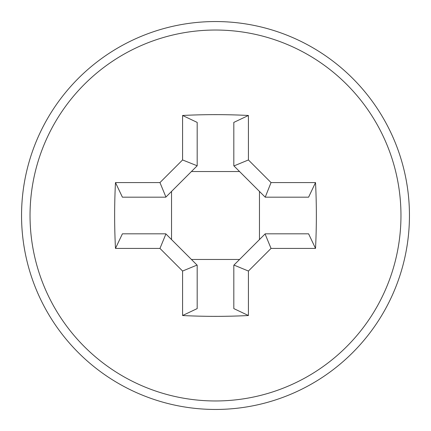 <?xml version="1.0" encoding="UTF-8"?>
<svg xmlns="http://www.w3.org/2000/svg" width="431" height="431" viewBox="0 0 431 431"><rect width="100%" height="100%" fill="white"/><g stroke="black" fill="none" stroke-linecap="round" stroke-linejoin="round"><path stroke-width="0.65" d="M233.817 265.221L233.817 308.596L248.418 315.524L248.418 271.04L233.958 265.076L265.076 233.958L271.04 248.418L315.524 248.418L308.596 233.817L265.221 233.817M248.418 271.04L271.04 248.418M265.221 197.182L308.596 197.182L315.524 182.582L271.04 182.582L265.221 197.182L233.958 165.924L248.418 159.96L248.418 115.476L233.817 122.404L233.817 165.779M271.04 182.582L248.418 159.96M197.182 165.779L197.182 122.404L182.582 115.476L182.582 159.96L197.182 165.779L165.924 197.042L159.96 182.582L115.476 182.582L122.404 197.182L165.779 197.182M182.582 159.96L159.96 182.582M165.779 233.817L122.404 233.817L115.476 248.418L159.96 248.418L165.924 233.958L197.042 265.076L182.582 271.04L182.582 315.524L197.182 308.596L197.182 265.221M159.96 248.418L182.582 271.04M182.582 315.524A324.672 162.245 0 0 0 248.418 315.524M115.476 182.582A324.672 162.245 90 0 0 115.476 248.418M248.418 115.476A324.672 162.245 180 0 0 182.582 115.476M30.035 215.5A185.465 185.465 0 0 1 391.671 157.525A185.465 185.465 0 0 1 244.856 398.627A185.465 185.465 0 0 1 30.035 215.5M315.524 248.418A324.672 162.245 -90 0 0 315.524 182.582M191.423 259.462L239.577 259.462M259.462 239.577L259.462 191.423M239.577 171.538L191.423 171.538M171.538 191.423L171.538 239.577M21.55 215.5A193.95 193.95 0 0 1 312.475 47.534A193.95 193.95 0 0 1 312.475 383.466A193.95 193.95 0 0 1 21.55 215.5"/></g></svg>

